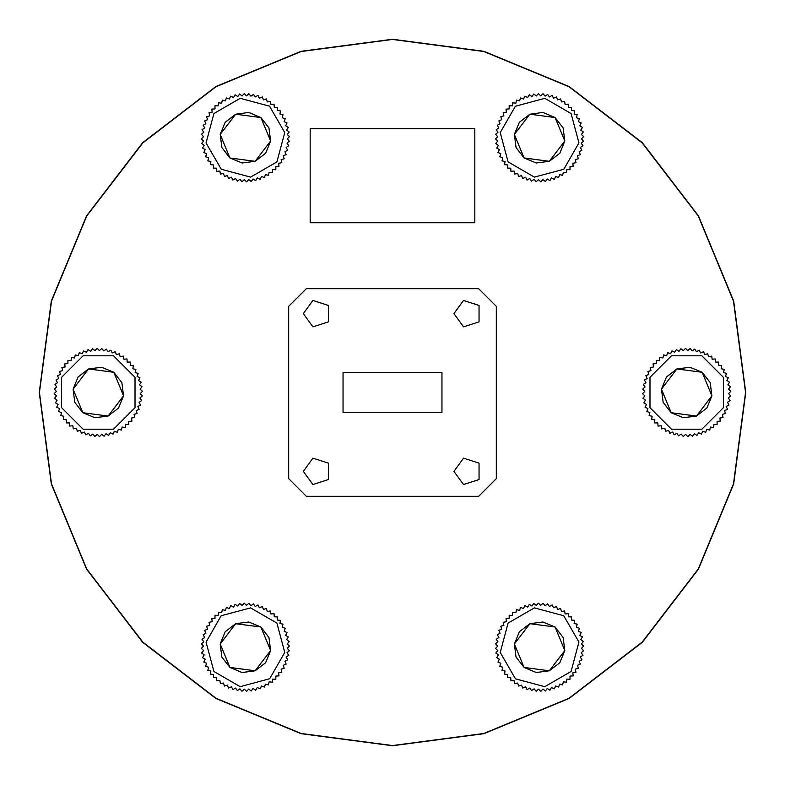 <?xml version="1.0" encoding="UTF-8"?>
<svg xmlns="http://www.w3.org/2000/svg" width="785" height="785" viewBox="0 0 785 785"><rect width="100%" height="100%" fill="white"/><g stroke="black" fill="none" stroke-linecap="round" stroke-linejoin="round"><path stroke-width="1.18" d="M39.25 392.5L51.29 301.077L86.576 215.875L142.713 142.713L215.875 86.576L301.077 51.29L392.5 39.25L483.923 51.29L569.125 86.576L642.287 142.713L698.424 215.875L733.71 301.077L745.75 392.5L733.71 483.923L698.424 569.125L642.287 642.287L569.125 698.424L483.923 733.71L392.5 745.75L301.077 733.71L215.875 698.424L142.713 642.287L86.576 569.125L51.29 483.923L39.25 392.5M649.99 407.709L671.499 429.199L701.888 429.189L723.378 407.68L723.368 377.291L701.859 355.801L671.469 355.811L649.98 377.32L649.99 407.709M671.175 412.714L683.362 417.757L696.442 416.03L706.892 408.004L711.936 395.817L710.209 382.737L702.183 372.286L689.995 367.243L676.915 368.97L666.465 376.996L661.421 389.183L663.148 402.263L671.175 412.714L696.442 416.03L711.936 395.817L702.183 372.286L676.915 368.97L661.421 389.183L671.175 412.714L661.569 389.537M695.687 415.932L696.442 416.03L711.936 395.817L702.183 372.286L676.915 368.97L661.421 389.183M706.696 429.336L705.695 432.319L702.732 431.22L701.427 434.085L698.601 432.692L697.001 435.4L694.332 433.712L692.458 436.244L689.986 434.291L687.856 436.607L685.599 434.409L683.235 436.489L681.223 434.066L678.652 435.891L676.905 433.271L674.168 434.811L672.706 432.025L669.811 433.271L668.643 430.347L665.641 431.289L664.787 428.247L661.696 428.875L661.176 425.764L658.036 426.069L657.83 422.919L654.68 422.889L654.818 419.739L651.678 419.376L652.139 416.256L649.067 415.569L649.843 412.517L646.86 411.517L647.959 408.553L645.093 407.248L646.487 404.422L643.779 402.823L645.466 400.154L642.935 398.28L644.887 395.807L642.572 393.668L644.77 391.421L642.689 389.056L645.113 387.044L643.288 384.473L645.918 382.727L644.367 379.979L647.154 378.527L645.908 375.632L648.832 374.465L647.89 371.462L650.932 370.608L650.304 367.517L653.414 366.997L653.11 363.857L656.26 363.651L656.289 360.501L659.439 360.639L659.802 357.499L662.923 357.96L663.61 354.889L666.661 355.664L667.662 352.681L670.625 353.78L671.931 350.915L674.757 352.308L676.356 349.6L679.025 351.287L680.899 348.756L683.372 350.709L685.511 348.393L687.758 350.591L690.123 348.511L692.135 350.934L694.705 349.109L696.452 351.729L699.199 350.188L700.652 352.975L703.546 351.729L704.714 354.653L707.717 353.711L708.57 356.753L711.661 356.125L712.181 359.236L715.321 358.931L715.528 362.081L718.677 362.111L718.54 365.26L721.68 365.624L721.219 368.744L724.29 369.431L723.515 372.483L726.498 373.483L725.399 376.447L728.264 377.752L726.871 380.578L729.579 382.177L727.891 384.846L730.423 386.72L728.47 389.193L730.786 391.332L728.588 393.579L730.668 395.944L728.244 397.956L730.07 400.527L727.45 402.273L728.99 405.021L726.203 406.473L727.45 409.368L724.526 410.535L725.468 413.538L722.435 414.392L723.054 417.483L719.943 418.003L720.247 421.143L717.097 421.349L717.068 424.499L713.918 424.361L713.555 427.501L710.435 427.04L709.748 430.111L706.696 429.336M534.418 177.106L563.777 169.236L578.967 142.899L571.087 113.54L544.761 98.36L515.402 106.24L500.212 132.567L508.091 161.926L534.418 177.106M524.468 158.001L549.353 161.268L559.803 153.232L564.847 141.045L563.12 127.975L555.093 117.514L542.906 112.471L529.826 114.198L519.376 122.234L514.332 134.421L516.059 147.492L524.086 157.952L536.273 162.995L549.353 161.268L564.847 141.045L555.093 117.514L529.826 114.198L514.332 134.421L524.086 157.952L549.353 161.268L564.847 141.045M555.378 118.221L555.093 117.514L530.209 114.247M529.826 114.198L529.365 114.806M514.332 134.421L514.617 135.118M581.499 138.817L583.579 141.182L581.155 143.184L582.98 145.755L580.36 147.501L581.901 150.249L579.114 151.711L580.36 154.606L577.436 155.764L578.378 158.776L575.336 159.62L575.964 162.711L572.854 163.241L573.158 166.381L570.008 166.577L569.979 169.727L566.829 169.599L566.466 172.729L563.345 172.268L562.659 175.349L559.607 174.564L558.606 177.557L555.643 176.458L554.338 179.323L551.512 177.92L549.912 180.638L547.243 178.951L545.369 181.482L542.896 179.52L540.767 181.845L538.51 179.637L536.145 181.727L534.134 179.294L531.563 181.129L529.816 178.499L527.069 180.05L525.616 177.253L522.722 178.509L521.554 175.575L518.551 176.517L517.698 173.485L514.607 174.113L514.087 171.002L510.947 171.297L510.741 168.157L507.591 168.118L507.728 164.968L504.588 164.614L505.049 161.494L501.978 160.807L502.753 157.756L499.77 156.745L500.869 153.791L498.004 152.476L499.397 149.66L496.689 148.051L498.377 145.392L495.845 143.508L497.798 141.035L495.482 138.906L497.68 136.649L495.6 134.284L498.024 132.282L496.198 129.711L498.828 127.965L497.278 125.217L500.065 123.755L498.818 120.861L501.743 119.703L500.801 116.69L503.842 115.846L503.214 112.755L506.325 112.226L506.021 109.086L509.171 108.889L509.2 105.74L512.35 105.867L512.713 102.737L515.833 103.198L516.52 100.117L519.572 100.902L520.573 97.909L523.536 99.008L524.841 96.143L527.667 97.546L529.267 94.828L531.936 96.516L533.81 93.984L536.283 95.947L538.422 93.621L540.669 95.829L543.034 93.739L545.045 96.172L547.616 94.347L549.363 96.967L552.11 95.417L553.562 98.213L556.457 96.957L557.625 99.891L560.627 98.949L561.481 101.981L564.572 101.353L565.092 104.464L568.232 104.169L568.438 107.309L571.588 107.349L571.451 110.499L574.591 110.862L574.129 113.972L577.201 114.659L576.426 117.721L579.409 118.721L578.309 121.675L581.175 122.99L579.781 125.816L582.49 127.415L580.802 130.075L583.333 131.958L581.381 134.431L583.697 136.561L581.499 138.817M276.928 161.896L284.778 132.537L269.579 106.22L240.21 98.36L213.893 113.57L206.043 142.929L221.242 169.246L250.611 177.106L276.928 161.896M255.4 160.964L270.668 141.045L268.941 127.975L260.914 117.514L248.727 112.471L235.647 114.198L225.197 122.234L220.153 134.421L221.88 147.492L229.907 157.952L242.094 162.995L255.174 161.268L265.624 153.232L270.668 141.045L260.914 117.514L235.647 114.198L220.153 134.421L229.907 157.952L255.174 161.268L270.668 141.045L270.383 140.348M236.403 114.296L235.647 114.198L220.379 134.117M229.622 157.245L229.907 157.952L255.174 161.268M267.302 101.981L270.393 101.353L270.913 104.464L274.053 104.169L274.259 107.309L277.409 107.349L277.272 110.499L280.412 110.862L279.951 113.972L283.022 114.659L282.247 117.721L285.23 118.721L284.131 121.675L286.996 122.99L285.603 125.816L288.311 127.415L286.623 130.075L289.155 131.958L287.202 134.431L289.518 136.561L287.32 138.817L289.4 141.182L286.976 143.184L288.801 145.755L286.172 147.501L287.722 150.249L284.935 151.711L286.182 154.606L283.257 155.764L284.199 158.776L281.158 159.62L281.786 162.711L278.675 163.241L278.979 166.381L275.829 166.577L275.8 169.727L272.65 169.599L272.287 172.729L269.167 172.268L268.48 175.349L265.428 174.564L264.427 177.557L261.464 176.458L260.159 179.323L257.333 177.92L255.733 180.638L253.064 178.951L251.19 181.482L248.717 179.52L246.578 181.845L244.331 179.637L241.966 181.727L239.955 179.294L237.384 181.129L235.637 178.499L232.89 180.05L231.438 177.253L228.543 178.509L227.375 175.575L224.373 176.517L223.519 173.485L220.428 174.113L219.908 171.002L216.768 171.297L216.562 168.157L213.412 168.118L213.549 164.968L210.409 164.614L210.871 161.494L207.799 160.807L208.575 157.756L205.591 156.745L206.69 153.791L203.825 152.476L205.219 149.66L202.51 148.051L204.198 145.392L201.667 143.508L203.619 141.035L201.303 138.906L203.501 136.649L201.421 134.284L203.845 132.282L202.02 129.711L204.64 127.965L203.099 125.217L205.886 123.755L204.64 120.861L207.564 119.703L206.622 116.69L209.664 115.846L209.036 112.755L212.146 112.226L211.842 109.086L214.992 108.889L215.021 105.74L218.171 105.867L218.534 102.737L221.655 103.198L222.341 100.117L225.393 100.902L226.394 97.909L229.357 99.008L230.662 96.143L233.488 97.546L235.088 94.828L237.757 96.516L239.631 93.984L242.104 95.947L244.233 93.621L246.49 95.829L248.855 93.739L250.866 96.172L253.437 94.347L255.184 96.967L257.931 95.417L259.384 98.213L262.278 96.957L263.446 99.891L266.449 98.949L267.302 101.981M135.01 377.291L113.501 355.801L83.112 355.811L61.622 377.32L61.632 407.709L83.141 429.199L113.531 429.189L135.02 407.68L135.01 377.291M113.825 372.286L101.638 367.243L88.558 368.97L78.107 376.996L73.064 389.183L74.791 402.263L82.817 412.714L95.005 417.757L108.085 416.03L118.535 408.004L123.579 395.817L121.852 382.737L113.825 372.286L88.558 368.97L73.064 389.183L82.817 412.714L108.085 416.03L123.579 395.817L113.825 372.286L123.431 395.463M89.313 369.068L88.558 368.97L73.064 389.183L82.817 412.714L108.085 416.03L123.579 395.817M78.304 355.664L79.305 352.681L82.268 353.78L83.573 350.915L86.399 352.308L87.999 349.6L90.668 351.287L92.542 348.756L95.014 350.709L97.144 348.393L99.401 350.591L101.765 348.511L103.777 350.934L106.348 349.109L108.094 351.729L110.832 350.188L112.294 352.975L115.189 351.729L116.357 354.653L119.359 353.711L120.213 356.753L123.304 356.125L123.824 359.236L126.964 358.931L127.17 362.081L130.32 362.111L130.182 365.26L133.322 365.624L132.861 368.744L135.933 369.431L135.157 372.483L138.14 373.483L137.041 376.447L139.907 377.752L138.513 380.578L141.221 382.177L139.534 384.846L142.065 386.72L140.113 389.193L142.428 391.332L140.23 393.579L142.311 395.944L139.887 397.956L141.712 400.527L139.082 402.273L140.633 405.021L137.846 406.473L139.092 409.368L136.168 410.535L137.11 413.538L134.068 414.392L134.696 417.483L131.586 418.003L131.89 421.143L128.74 421.349L128.711 424.499L125.561 424.361L125.198 427.501L122.077 427.04L121.39 430.111L118.339 429.336L117.338 432.319L114.374 431.22L113.069 434.085L110.243 432.692L108.644 435.4L105.975 433.712L104.101 436.244L101.628 434.291L99.489 436.607L97.242 434.409L94.877 436.489L92.865 434.066L90.295 435.891L88.548 433.271L85.8 434.811L84.348 432.025L81.454 433.271L80.286 430.347L77.283 431.289L76.43 428.247L73.339 428.875L72.819 425.764L69.679 426.069L69.472 422.919L66.323 422.889L66.46 419.739L63.32 419.376L63.781 416.256L60.71 415.569L61.485 412.517L58.502 411.517L59.601 408.553L56.736 407.248L58.129 404.422L55.421 402.823L57.109 400.154L54.577 398.28L56.53 395.807L54.214 393.668L56.412 391.421L54.332 389.056L56.755 387.044L54.93 384.473L57.55 382.727L56.01 379.979L58.797 378.527L57.55 375.632L60.474 374.465L59.532 371.462L62.564 370.608L61.946 367.517L65.057 366.997L64.753 363.857L67.903 363.651L67.932 360.501L71.082 360.639L71.445 357.499L74.565 357.96L75.252 354.889L78.304 355.664M250.582 607.894L221.223 615.764L206.033 642.101L213.912 671.46L240.239 686.639L269.598 678.76L284.788 652.433L276.909 623.074L250.582 607.894M235.647 623.732L225.197 631.768L220.153 643.955L221.88 657.025L229.907 667.486L242.094 672.529L255.174 670.802L265.624 662.766L270.668 650.579L268.941 637.508L260.914 627.048L248.727 622.005L235.647 623.732L220.153 643.955L229.907 667.486L255.174 670.802L270.668 650.579L260.914 627.048L235.647 623.732M220.614 643.347L220.153 643.955L229.907 667.486M230.29 667.535L255.174 670.802M260.914 627.048L236.03 623.781M203.501 646.183L201.421 643.818L203.845 641.816L202.02 639.245L204.64 637.498L203.099 634.751L205.886 633.289L204.64 630.394L207.564 629.236L206.622 626.224L209.664 625.38L209.036 622.289L212.146 621.759L211.842 618.619L214.992 618.423L215.021 615.273L218.171 615.401L218.534 612.271L221.655 612.732L222.341 609.651L225.393 610.436L226.394 607.443L229.357 608.542L230.662 605.677L233.488 607.08L235.088 604.362L237.757 606.049L239.631 603.518L242.104 605.48L244.233 603.155L246.49 605.363L248.855 603.272L250.866 605.706L253.437 603.871L255.184 606.501L257.931 604.95L259.384 607.747L262.278 606.491L263.446 609.425L266.449 608.483L267.302 611.515L270.393 610.887L270.913 613.998L274.053 613.703L274.259 616.843L277.409 616.882L277.272 620.032L280.412 620.385L279.951 623.506L283.022 624.193L282.247 627.244L285.23 628.255L284.131 631.209L286.996 632.524L285.603 635.34L288.311 636.949L286.623 639.608L289.155 641.492L287.202 643.965L289.518 646.094L287.32 648.351L289.4 650.716L286.976 652.718L288.801 655.289L286.172 657.035L287.722 659.783L284.935 661.245L286.182 664.139L283.257 665.297L284.199 668.31L281.158 669.154L281.786 672.245L278.675 672.774L278.979 675.914L275.829 676.111L275.8 679.26L272.65 679.133L272.287 682.263L269.167 681.802L268.48 684.883L265.428 684.098L264.427 687.091L261.464 685.992L260.159 688.857L257.333 687.454L255.733 690.172L253.064 688.484L251.19 691.016L248.717 689.053L246.578 691.379L244.331 689.171L241.966 691.261L239.955 688.828L237.384 690.653L235.637 688.033L232.89 689.583L231.438 686.787L228.543 688.043L227.375 685.109L224.373 686.051L223.519 683.019L220.428 683.647L219.908 680.536L216.768 680.831L216.562 677.69L213.412 677.651L213.549 674.501L210.409 674.138L210.871 671.028L207.799 670.341L208.575 667.279L205.591 666.279L206.69 663.325L203.825 662.01L205.219 659.184L202.51 657.585L204.198 654.926L201.667 653.041L203.619 650.569L201.303 648.439L203.501 646.183M508.072 623.104L500.222 652.463L515.421 678.78L544.79 686.639L571.107 671.43L578.957 642.071L563.758 615.754L534.389 607.894L508.072 623.104M530.582 623.83L529.826 623.732L514.332 643.955L516.059 657.025L524.086 667.486L536.273 672.529L549.353 670.802L559.803 662.766L564.847 650.579L563.12 637.508L555.093 627.048L542.906 622.005L529.826 623.732L519.376 631.768L514.332 643.955L524.086 667.486L549.353 670.802L564.847 650.579L555.093 627.048L529.826 623.732L514.332 643.955L524.086 667.486M548.597 670.704L549.353 670.802L564.621 650.883M517.698 683.019L514.607 683.647L514.087 680.536L510.947 680.831L510.741 677.69L507.591 677.651L507.728 674.501L504.588 674.138L505.049 671.028L501.978 670.341L502.753 667.279L499.77 666.279L500.869 663.325L498.004 662.01L499.397 659.184L496.689 657.585L498.377 654.926L495.845 653.041L497.798 650.569L495.482 648.439L497.68 646.183L495.6 643.818L498.024 641.816L496.198 639.245L498.828 637.498L497.278 634.751L500.065 633.289L498.818 630.394L501.743 629.236L500.801 626.224L503.842 625.38L503.214 622.289L506.325 621.759L506.021 618.619L509.171 618.423L509.2 615.273L512.35 615.401L512.713 612.271L515.833 612.732L516.52 609.651L519.572 610.436L520.573 607.443L523.536 608.542L524.841 605.677L527.667 607.08L529.267 604.362L531.936 606.049L533.81 603.518L536.283 605.48L538.422 603.155L540.669 605.363L543.034 603.272L545.045 605.706L547.616 603.871L549.363 606.501L552.11 604.95L553.562 607.747L556.457 606.491L557.625 609.425L560.627 608.483L561.481 611.515L564.572 610.887L565.092 613.998L568.232 613.703L568.438 616.843L571.588 616.882L571.451 620.032L574.591 620.385L574.129 623.506L577.201 624.193L576.426 627.244L579.409 628.255L578.309 631.209L581.175 632.524L579.781 635.34L582.49 636.949L580.802 639.608L583.333 641.492L581.381 643.965L583.697 646.094L581.499 648.351L583.579 650.716L581.155 652.718L582.98 655.289L580.36 657.035L581.901 659.783L579.114 661.245L580.36 664.139L577.436 665.297L578.378 668.31L575.336 669.154L575.964 672.245L572.854 672.774L573.158 675.914L570.008 676.111L569.979 679.26L566.829 679.133L566.466 682.263L563.345 681.802L562.659 684.883L559.607 684.098L558.606 687.091L555.643 685.992L554.338 688.857L551.512 687.454L549.912 690.172L547.243 688.484L545.369 691.016L542.896 689.053L540.767 691.379L538.51 689.171L536.145 691.261L534.134 688.828L531.563 690.653L529.816 688.033L527.069 689.583L525.616 686.787L522.722 688.043L521.554 685.109L518.551 686.051L517.698 683.019M745.514 392.5L733.484 301.136L698.218 215.993L642.12 142.88L569.007 86.782L483.864 51.516L392.5 39.486L301.136 51.516L215.993 86.782L142.88 142.88L86.782 215.993L51.516 301.136L39.486 392.5L51.516 483.864L86.782 569.007L142.88 642.12L215.993 698.218L301.136 733.484L392.5 745.514L483.864 733.484L569.007 698.218L642.12 642.12L698.218 569.007L733.484 483.864L745.514 392.5M474.866 222.744L474.866 128.612L310.134 128.612L310.134 222.744L474.866 222.744M441.926 412.508L343.074 412.508L343.074 372.492L441.926 372.492L441.926 412.508M288.723 478.624L288.723 306.376L306.376 288.723L478.624 288.723L496.277 306.376L496.277 478.624L478.624 496.277L306.376 496.277L288.723 478.624M453.916 471.343L463.513 458.126L479.056 463.17L479.056 479.507L463.513 484.561L453.916 471.343M303.295 471.343L312.891 458.126L328.434 463.17L328.434 479.507L312.891 484.561L303.295 471.343M303.295 313.657L312.891 300.439L328.434 305.493L328.434 321.83L312.891 326.874L303.295 313.657M453.916 313.657L463.513 300.439L479.056 305.493L479.056 321.83L463.513 326.874L453.916 313.657"/></g></svg>

